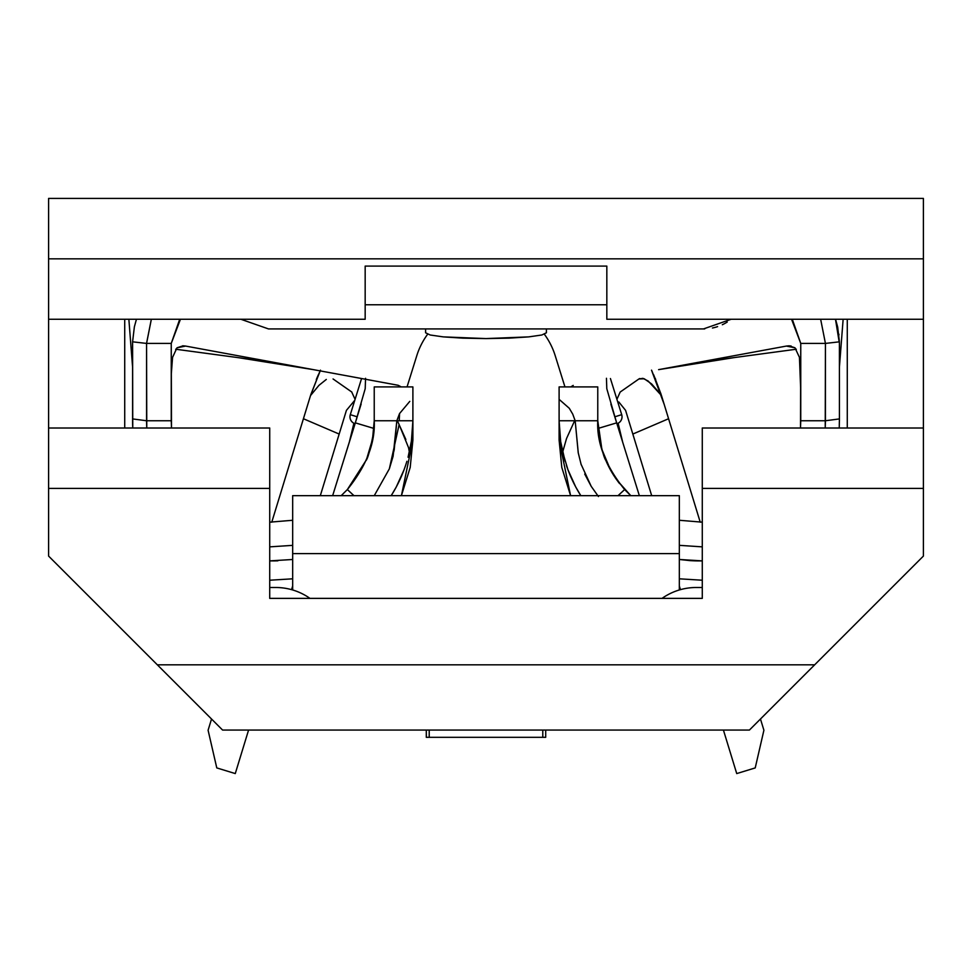 <?xml version="1.0" encoding="UTF-8"?>
<svg xmlns="http://www.w3.org/2000/svg" width="972" height="972" viewBox="0 0 972 972"><rect width="100%" height="100%" fill="white"/><g stroke="black" fill="none" stroke-linecap="round" stroke-linejoin="round"><path stroke-width="1.46" d="M616.928 423.707L616.928 423.719A7.254 7.254 0 0 0 621.703 414.667A7.254 7.254 0 0 1 616.941 423.743M356.882 417.924L356.141 420.305M355.205 423.282L355.072 423.719A7.254 7.254 0 0 1 350.297 414.667L357.222 416.818L350.297 414.667A7.254 7.254 0 0 0 355.059 423.743L355.205 423.282M610.428 378.533L621.703 414.667L610.428 378.533M632.833 434.059L651.69 495.671L625.579 410.354L632.833 434.059L668.578 418.738L666.148 410.779L661.616 396.005L668.578 418.738L632.833 434.059M679.331 585.995L680.449 589.639M700.241 522.207L668.578 418.738L700.241 522.207M303.422 418.738L271.759 522.207L310.518 395.568L320.481 370.162L310.518 395.568L318.938 385.362L326.3 379.445L318.938 385.362L310.518 395.568L303.422 418.738L339.167 434.059L341.937 425.007L346.421 410.354L339.167 434.059L303.422 418.738M291.551 589.639L292.669 585.995M320.31 495.671L342.995 421.569M660.146 393.745L651.605 383.916L644.254 378.776L638.932 378.959L620.318 391.947L638.932 378.959L642.917 378.351L648.227 381.073L661.482 395.568L651.519 370.162L664.192 404.425M310.761 394.778L320.165 370.891L316.289 379.554M661.118 394.377L653.658 374.767M655.711 379.554L655.177 378.278M211.531 719.013L208.093 730.239L216.78 767.916L235.273 773.578L248.577 730.069L235.273 773.578L216.78 767.916L208.093 730.239L211.531 719.013M723.423 730.069L736.727 773.578L755.22 767.916L763.907 730.239L760.469 719.013L763.907 730.239L755.22 767.916L736.727 773.578L723.423 730.069M629.006 421.569L651.69 495.671M661.616 396.005L651.884 370.891M320.116 370.891L310.384 396.005M618.97 402.153L625.579 410.354L618.8 401.971M354.78 400.294L346.421 410.354M351.864 392.093L333.068 378.959L351.682 391.947L355.084 399.334M353.893 423.257L349.3 442.224L353.893 423.257M622.7 442.224L618.107 423.257L622.7 442.224M616.916 399.334L620.16 392.068M567.976 469.828L566.409 465.418A140.162 140.162 0 0 0 567.32 468.054A140.162 140.162 0 0 0 567.976 469.816L575.679 486.887L580.806 495.671A140.162 140.162 0 0 1 575.716 486.948A140.162 140.162 0 0 0 580.806 495.671L575.679 486.887L567.976 469.828L562.654 452.114L566.53 438.53L574.634 420.755L559.107 420.755L559.107 399.346L569.276 408.276L572.715 414.084L575.169 420.755L578.219 452.709L581.183 464.677M584.731 474.069L591.207 486.328L598.424 496.534L591.207 486.328L580.977 464.057M559.52 431.556L560.674 441.64L559.107 420.755L559.107 440.085L559.107 386.917L597.768 386.917L597.768 420.755L597.768 386.917L559.107 386.917L559.107 399.346L569.276 408.276L572.715 414.084L575.169 420.755L597.768 420.755C596.614 442.977 605.58 465.916 624.644 489.56L618.022 495.671L624.644 489.56L630.792 495.671L616.989 480.18L610.61 470.181L601.899 449.441L597.768 420.755L574.634 420.755L566.53 438.53L562.654 452.102L563.456 455.431M365.168 304.758L606.832 304.758L365.168 304.758M405.555 465.515L403.988 469.926A140.162 140.162 0 0 0 405.567 465.491L406.916 461.287M402.833 472.914L401.059 477.131A140.162 140.162 0 0 0 403.988 469.95A140.162 140.162 0 0 1 391.194 495.671L396.224 487.069L391.194 495.671A140.162 140.162 0 0 0 396.224 487.069L403.988 469.926L396.224 487.069M269.718 560.88L292.669 559.495L269.718 560.88A140.162 140.162 0 0 0 277.883 560.82M132.763 428.008L132.581 420.755A140.162 140.162 0 0 0 132.763 428.008L132.593 341.828L134.367 326.871L136.445 319.253L134.367 326.871L132.593 341.828L146.553 343.42L171.242 343.42L180.452 319.253L171.242 343.42L171.242 420.755L146.565 420.755L146.565 343.42L151.353 319.253L146.565 343.42L146.772 428.008L146.541 420.755L132.581 418.92L132.581 343.42M347.356 489.56L341.208 495.671L347.356 489.56L353.978 495.671L347.356 489.56L366.408 459.829L372.519 439.295L374.232 420.755L396.831 420.755L399.553 413.562L409.783 401.375L399.553 413.562L399.249 420.755L397.366 420.755L399.128 424.57L389.347 468.832L393.113 456.22L396.831 420.755L374.232 420.755L374.232 386.917L412.893 386.917L374.232 386.917L374.232 420.755C375.362 443.013 366.408 465.953 347.356 489.56M292.669 520.275L269.718 522.171L292.669 520.275M132.593 341.828L146.541 343.42L151.328 319.253L146.541 343.42L171.242 343.42L179.723 319.253L171.242 343.42L171.497 428.008L171.242 420.755L146.565 420.755M373.916 428.786A101.501 101.501 0 0 0 374.232 420.755L373.467 432.977C370.563 448.359 368.133 457.508 366.165 460.4M373.661 431.568A101.501 101.501 0 0 0 373.758 430.56A101.501 101.501 0 0 1 373.661 431.568M372.045 441.713A101.501 101.501 0 0 0 372.956 436.829A101.501 101.501 0 0 1 368.461 454.507M373.163 435.432A101.501 101.501 0 0 0 373.43 433.488A101.501 101.501 0 0 1 373.163 435.432M565.06 461.178L560.674 441.64L564.343 458.711M689.792 560.589L679.331 559.483L702.282 560.88L689.792 560.589A140.162 140.162 0 0 1 689.658 560.589A140.162 140.162 0 0 0 702.282 560.88M837.767 327.515L835.556 319.253L837.657 326.981L839.407 341.828L839.419 418.92L825.435 420.755L825.228 428.008L825.435 343.42L820.647 319.253L825.435 343.42L825.435 420.755L800.758 420.755L800.758 343.42L791.548 319.253L800.758 343.42L825.435 343.42L839.407 341.828L839.419 420.852M569.483 473.692L570.941 477.131A140.162 140.162 0 0 1 567.988 469.877A140.162 140.162 0 0 0 575.655 486.814A140.162 140.162 0 0 1 570.953 477.155L569.361 473.376M598.57 433.488A101.501 101.501 0 0 1 597.853 424.958L597.768 420.755L597.853 424.958A101.501 101.501 0 0 0 599.019 436.659M839.237 428.008L839.419 418.92L825.435 420.755L800.758 420.755L800.491 428.008L800.758 343.42L792.277 319.253L800.758 343.42L825.435 343.42L839.407 341.828M702.282 522.171L679.331 520.275L702.282 522.171M603.563 454.568A101.501 101.501 0 0 0 605.374 459.294A101.501 101.501 0 0 0 612.056 472.671M614.681 476.851A101.501 101.501 0 0 0 616.357 479.305M617.742 481.213A101.501 101.501 0 0 0 619.577 483.606M268.503 328.925L703.497 328.925L731.175 319.253L703.497 328.925L268.503 328.925L240.837 319.253L268.503 328.925M839.419 343.42L835.483 319.253M838.86 334.137L838.958 334.927M559.107 440.085L561.792 467.411L570.588 495.671L559.107 440.085M679.331 578.814L702.282 580.223L679.331 578.814M412.529 430.912L411.423 440.984L412.893 420.755L412.893 440.085L401.412 495.671L410.208 467.411L412.893 440.085L412.893 386.917L412.893 420.755L399.249 420.755L399.553 413.562L396.831 420.755L394.195 449.951L389.347 468.832L399.128 424.57L408.568 447.715L409.346 452.102L408.544 455.418M269.718 580.223L292.669 578.814L269.718 580.223M374.256 495.671L389.347 468.832L374.256 495.671M269.718 546.859L292.669 545.365M171.509 428.008L171.242 420.755L171.509 428.008M679.331 545.341L702.282 546.859M575.169 420.755L578.291 453.159M546.41 328.925L546.41 332.776L546.41 328.925L546.41 332.776L541.817 335L528.719 336.883L509.121 338.147L486 338.584L462.879 338.147L443.281 336.883L430.183 335L425.59 332.776L425.59 328.925M546.41 332.776L541.817 335L528.719 336.883L486 338.584L443.281 336.883L430.183 335L425.59 332.776M727.238 322.048A44.469 44.469 0 0 1 722.33 324.733M717.603 326.628A44.469 44.469 0 0 1 712.427 328.014M704.736 328.901A44.469 44.469 0 0 1 703.497 328.925M132.581 420.755L132.581 418.92L146.553 420.755L146.748 428.008M405.567 465.479L403.988 469.926A140.162 140.162 0 0 0 404.583 468.297M405.871 439.514L397.366 420.755L405.871 439.514L397.366 420.755L399.249 420.755M408.07 457.241L411.423 440.984L409.358 452.102L408.568 447.715M616.989 480.18A101.501 101.501 0 0 1 610.61 470.181M559.107 420.755L574.634 420.755M658.615 369.639L786.384 346.068L791.05 345.971L786.384 346.068L658.615 369.639L734.115 357.599L796.335 349.227L696.219 362.702M610.866 404.133L616.661 422.869L598.059 428.445M373.941 428.445L355.339 422.869L332.643 495.671L361.159 404.012M275.781 362.702L175.665 349.227L237.885 357.599L313.385 369.639L185.616 346.068L398.143 385.277L401.254 386.917L398.143 385.277L313.385 369.639M183.113 345.813L177.001 347.794L172.554 357.417L171.327 373.795L171.242 393.867L171.327 373.795L172.554 357.417L177.001 347.794L185.616 346.068L182.724 345.801M407.049 386.917L416.794 355.679A72.499 72.499 0 0 1 427.619 334.271A72.499 72.499 0 0 0 416.794 355.679A72.499 72.499 0 0 1 427.619 334.271M555.206 355.679A72.499 72.499 0 0 0 544.381 334.271A72.499 72.499 0 0 1 555.206 355.679L564.951 386.917M573.14 385.447L570.758 386.917L573.225 385.422M789.276 345.801L786.384 346.068L794.975 347.782L799.446 357.368L800.758 391.279M639.357 495.671L616.661 422.869L639.357 495.671M373.941 428.433L355.339 422.869L365.205 388.691L365.557 378.29M614.778 416.818L621.703 414.667L614.79 416.818M615.118 417.924L615.859 420.305L615.118 417.924M788.887 345.813L794.975 347.782L799.446 357.368L800.673 373.758L800.758 393.867M606.455 378.278L606.795 388.678L616.661 422.869L598.059 428.433M354.816 397.937L355.084 399.346M616.916 399.346L617.22 397.767M638.932 378.959L639.697 378.533M316.823 378.278L318.342 374.779M702.282 598.375L269.718 598.375L269.718 488.418L48.6 488.418L48.6 198.422L48.6 258.844L923.4 258.844L923.4 198.422L48.6 198.422L923.4 198.422L923.4 488.418L702.282 488.418L702.282 598.375L269.718 598.375L269.718 488.418L48.6 488.418L48.6 556.081L48.6 428.008L269.718 428.008L48.6 428.008L48.6 319.253L365.168 319.253L48.6 319.253L48.6 258.844L923.4 258.844L923.4 319.253L606.832 319.253L923.4 319.253L923.4 428.008L702.282 428.008L923.4 428.008L923.4 556.081L923.4 488.418L702.282 488.418L702.282 428.008L702.282 598.375M275.756 587.501A59.207 59.207 0 0 1 309.959 598.375A59.207 59.207 0 0 0 275.756 587.501L269.718 587.501L275.756 587.501M749.412 730.069L222.588 730.069L157.343 664.824L814.658 664.824L923.4 556.081L749.412 730.069L222.588 730.069L157.343 664.824L814.658 664.824L749.412 730.069M124.72 428.008L124.72 319.253L124.72 428.008M48.6 556.081L157.343 664.824L48.6 556.081M839.419 367.039L843.137 319.253L839.419 367.039M847.28 428.008L847.28 319.253L847.28 428.008M269.718 428.008L269.718 488.418L269.718 428.008M365.168 266.097L606.832 266.097L365.168 266.097L365.168 319.253L365.168 266.097M606.832 319.253L606.832 266.097L606.832 319.253M132.581 367.039L128.863 319.253L132.581 367.039M696.244 587.501L702.282 587.501L696.244 587.501A59.207 59.207 0 0 0 662.041 598.375M426.38 737.323L426.295 730.069L426.295 737.323L429.211 737.323L429.211 730.069L429.211 737.323L542.789 737.323L542.789 730.069L542.789 737.323L545.705 737.323L545.705 730.069L545.705 737.323L544.818 737.323M429.211 737.323L542.789 737.323M679.331 495.671L679.331 589.968L679.331 553.603L292.669 553.603L679.331 553.603L679.331 495.671L292.669 495.671L292.669 589.968L292.669 495.671L679.331 495.671M605.835 460.4C603.867 457.508 601.437 448.359 598.533 432.977L597.768 420.755M361.572 378.533L350.297 414.667"/></g></svg>
